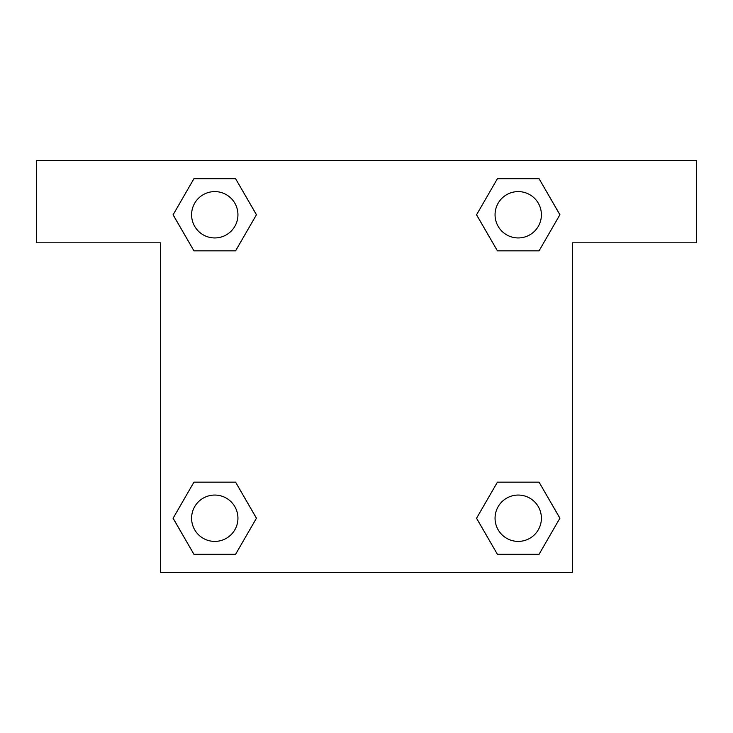 <?xml version="1.0" encoding="UTF-8"?>
<svg xmlns="http://www.w3.org/2000/svg" width="733" height="733" viewBox="0 0 733 733"><rect width="100%" height="100%" fill="white"/><g stroke="black" fill="none" stroke-linecap="round" stroke-linejoin="round"><path stroke-width="1.1" d="M511.588 250.842L539.057 250.842L497.405 250.842L476.569 214.769L497.405 178.696L539.057 178.696L559.893 214.769L539.057 250.842L497.405 250.842L511.588 250.842L497.405 250.842L476.523 214.796M193.943 250.842L235.595 250.842L193.943 250.842L173.107 214.769L193.943 178.696L235.595 178.696L256.431 214.769L235.595 250.842L193.943 250.842L173.061 214.796M221.412 482.158L193.943 482.158L235.595 482.158L256.431 518.231L235.595 554.304L193.943 554.304L173.107 518.231L193.943 482.158L235.595 482.158L221.412 482.158L235.595 482.158L256.477 518.204M539.057 482.158L497.405 482.158L539.057 482.158L559.893 518.231L539.057 554.304L497.405 554.304L476.569 518.231L497.405 482.158L539.057 482.158L559.939 518.204M696.35 160.344L36.65 160.344L36.65 242.806L160.344 242.806L160.344 572.656L572.656 572.656L572.656 242.806L696.35 242.806L696.35 160.344M235.595 178.696L193.943 178.696L235.595 178.696L256.477 214.742M193.943 554.304L235.595 554.304L193.943 554.304L173.061 518.258M497.405 554.304L539.057 554.304L497.405 554.304L476.523 518.258M539.057 178.696L497.405 178.696L539.057 178.696L559.939 214.742M541.403 518.231A23.172 23.172 0 0 0 506.64 498.165A23.172 23.172 0 0 0 506.64 538.297A23.172 23.172 0 0 0 541.403 518.231M237.941 518.231A23.172 23.172 0 0 0 203.178 498.165A23.172 23.172 0 0 0 203.178 538.297A23.172 23.172 0 0 0 237.941 518.231M541.403 214.769A23.172 23.172 0 0 0 506.64 194.703A23.172 23.172 0 0 0 506.64 234.835A23.172 23.172 0 0 0 541.403 214.769M237.941 214.769A23.172 23.172 0 0 0 203.178 194.703A23.172 23.172 0 0 0 203.178 234.835A23.172 23.172 0 0 0 237.941 214.769M497.405 482.158L511.588 482.158M235.595 250.842L221.412 250.842"/></g></svg>
